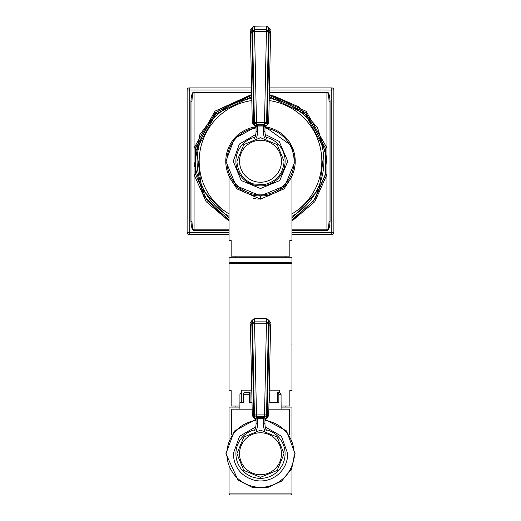 <?xml version="1.0" encoding="UTF-8"?>
<svg xmlns="http://www.w3.org/2000/svg" width="521" height="521" viewBox="0 0 521 521"><rect width="100%" height="100%" fill="white"/><g stroke="black" fill="none" stroke-linecap="round" stroke-linejoin="round"><path stroke-width="0.78" d="M229.051 176.678L229.051 240.415L231.148 240.415L231.148 256.137L289.852 256.137L289.852 240.415L291.949 240.415L291.949 176.678L284.043 188.902L260.5 199.139L236.957 188.895L229.051 176.678L228.778 175.395M253.213 198.28L256.111 198.833M257.12 198.957L259.184 199.113M285.137 256.137L285.137 257.185M235.863 256.137L235.863 257.185M260.5 257.185L229.051 257.185L229.051 263.476L291.949 263.476L291.949 257.185L260.5 257.185M260.5 262.428L290.9 262.428L230.1 262.428L229.051 263.476L229.051 390.314L231.148 390.314L231.148 406.035L239.901 406.035M290.9 262.428L291.949 263.476L291.949 390.314L289.852 390.314L289.852 406.035L281.099 406.035M285.137 406.035L285.137 407.083M235.863 406.035L235.863 407.083M239.901 407.083L229.051 407.083L229.051 439.32M281.099 407.083L291.949 407.083L291.949 439.32M229.051 493.901L291.949 493.901L290.9 494.95L230.1 494.95L229.051 493.901L229.051 468.145M264.635 430.509A18.867 18.867 0 0 1 263.385 423.742L264.955 423.742A17.297 17.297 0 0 0 266.518 430.926A17.297 17.297 0 0 1 264.955 423.742L264.955 419.105L263.385 418.493L257.615 418.493L257.615 423.742A18.867 18.867 0 0 1 256.365 430.509M264.961 419.021A1.049 0.996 180 0 0 264.955 419.099L265.502 418.233L265.495 419.398L265.502 418.233L264.512 417.647L264.531 416.702L256.469 416.702L256.488 417.647L255.498 418.233L255.505 419.398L254.528 418.213L254.489 416.045L254.528 418.213A1.049 1.049 159 0 0 253.779 417.516A1.049 1.049 159 0 1 254.528 418.213M264.062 418.604A1.049 0.443 -78.1 0 1 264.512 417.647L256.488 417.647A1.049 0.443 -101.9 0 1 256.938 418.604L256.045 419.144M264.779 416.689L266.576 415.276A1.049 0.632 7.1 0 1 267.325 414.846L267.221 417.516A1.049 1.049 -142.2 0 0 266.472 418.213L268.484 319.979L266.485 318.507L268.543 320.22M268.745 413.759C268.693 416.299 268.693 416.299 268.745 413.759C268.693 416.299 268.693 416.299 268.745 413.759L268.745 413.759A1.941 1.752 1.2 0 1 267.266 415.419A1.049 0.944 1.1 0 0 266.511 416.045L266.472 418.213L265.495 419.398A1.049 1.049 0 0 0 264.955 420.31L264.955 419.105M264.531 416.702L264.531 414.924L266.583 414.924L267.325 414.495L267.293 413.641L268.751 413.622L270.588 325.071L268.751 413.622M269.207 323.828A1.049 0.599 -5.5 0 1 268.478 323.398L266.42 321.874L266.42 323.788L254.58 323.788L256.469 414.924L264.531 414.924L266.42 323.788L268.471 323.788A1.049 0.449 7.1 0 0 269.201 324.218L269.155 323.183A1.941 1.765 1.2 0 1 270.588 324.922L270.588 324.922C270.653 321.815 270.653 321.815 270.588 324.922C270.653 321.815 270.653 321.815 270.588 324.922M254.522 318.637L266.485 318.507L266.42 321.874L254.58 321.874L254.515 318.507L254.58 323.788L252.529 323.788L254.417 414.924L256.469 414.924L256.469 416.702L254.424 415.276L254.489 416.045A1.049 0.944 178.9 0 0 253.734 415.419A1.941 1.752 178.8 0 1 252.255 413.759C252.307 416.299 252.307 416.299 252.255 413.759C252.307 416.299 252.307 416.299 252.255 413.759L250.412 324.922L251.871 325.091L253.707 413.641L253.779 417.516L252.294 415.667M254.58 321.874L251.799 324.218L251.871 325.091L252.613 325.091M250.367 322.662L251.793 320.675L251.845 323.183L251.793 320.675A1.049 1.049 32.2 0 0 252.516 319.979L252.522 323.398A1.049 0.599 -174.5 0 1 251.793 323.828L251.799 324.218M250.412 324.922C250.347 321.815 250.347 321.815 250.412 324.922C250.347 321.815 250.347 321.815 250.412 324.922A1.941 1.765 178.8 0 1 251.845 323.183L251.793 323.828M252.568 322.59L252.568 322.545A1.049 0.951 178.8 0 1 251.845 323.183M255.498 418.233A1.049 0.996 180 0 1 256.045 419.105L256.045 420.291A1.049 1.049 0 0 1 256.045 420.31L256.045 420.291A1.049 1.049 0 0 0 255.505 419.398M257.615 423.742L256.045 423.742L256.045 419.105M256.045 423.742A17.297 17.297 0 0 1 254.482 430.926M268.432 322.545A1.049 0.951 1.2 0 0 269.155 323.183L269.207 320.675A1.049 1.049 -38.4 0 1 268.484 319.979M252.457 320.22L254.515 318.507L252.516 319.979M252.157 409.18L231.676 409.18L231.676 434.612M268.843 409.18L289.324 409.18L289.324 434.612M281.099 402.473L281.099 409.18M281.066 402.473L281.066 394.267L279.673 392.515L277.602 392.515L277.602 402.473L269.852 402.473L278.852 402.473L278.852 394.267L281.066 394.267M269.852 402.473L269.852 394.267L269.188 392.515M269.149 394.267L269.852 394.267M239.901 409.18L239.901 402.473L243.222 402.473L243.222 394.267L249.279 394.267L249.279 402.473L252.021 402.473M239.934 402.473L239.934 394.267L241.301 392.547M278.852 394.267L277.602 392.515M249.279 394.267L250.047 392.515L250.047 402.473M243.222 394.267L244.401 392.515L250.047 392.515M243.222 402.473L241.301 402.473L241.301 390.157L251.767 390.157M269.233 390.157L279.699 390.157L279.699 392.547M258.396 195.929L256.267 195.74L258.396 195.929M255.537 195.642L254.124 195.408L255.537 195.642M251.969 194.932L249.8 194.307L251.969 194.932M249.305 194.144L247.631 193.525L249.299 194.138M245.287 192.483L243.294 191.435L245.287 192.483M240.038 189.325L239.067 188.589L240.038 189.325M237.062 186.889L235.179 185.033L237.062 186.889M233.473 183.073L232.659 182.018L233.473 183.073M232.066 181.204L231.409 180.227L232.066 181.204M230.992 179.569L230.21 178.247L230.992 179.569M230.113 178.078L229.65 177.212L230.113 178.078M229.618 177.14L229.012 175.909L229.618 177.14M265.534 126.916A34.725 34.725 0 0 1 295.133 163.796A34.725 34.725 0 0 1 260.5 195.994A34.725 34.725 0 0 1 225.867 163.796A34.725 34.725 0 0 1 255.466 126.916M291.949 216.345A63.419 63.419 0 0 0 269.22 98.456M251.78 98.456A63.419 63.419 0 0 0 229.051 216.345M247.716 99.159L243.476 100.182M223.47 109.788L222.115 110.791M221.282 111.435L219.914 112.543M216.56 115.538L213.441 118.762M210.556 122.188L207.931 125.802M206.576 127.899L205.567 129.586M203.483 133.513L201.679 137.564M200.168 141.732L198.95 145.978M198.944 146.01L198.039 150.295M197.426 154.672L197.12 159.068M197.12 163.477L197.426 167.873M198.039 172.249L198.957 176.567M199.107 177.173L200.168 180.82M201.679 184.988L203.483 189.032M205.567 192.965L206.27 194.144M207.931 196.749L210.556 200.357M213.441 203.783L216.567 207.006M219.914 210.002L221.392 211.2M221.953 211.63L223.47 212.757M251.741 96.652L215.818 113.975L196.664 149.227L201.601 188.745L229.051 218.312M251.715 95.336L215.355 112.627L195.616 148.179L195.616 174.366L207.202 200.715L229.051 219.816M251.695 94.457L215.049 111.123L194.072 147.944L194.072 174.6L206.14 201.673L229.051 221.086M291.949 221.086L314.827 201.712L326.928 174.6L326.928 147.944L306.153 111.305L269.305 94.457M291.949 219.816L313.792 200.722L325.384 174.366L325.384 148.179L305.658 112.64L269.285 95.336M291.949 218.312L319.399 188.745L324.336 149.227L305.189 113.982L269.259 96.652M251.663 92.686L194.072 92.686C192.907 92.295 192.21 95.141 191.975 101.23L191.975 221.321C192.216 227.416 192.92 230.262 194.072 229.859L194.072 174.6L195.616 174.366M251.65 92.256L194.072 92.256C192.425 91.722 191.376 94.711 190.927 101.23L190.927 221.321C191.383 227.846 192.431 230.836 194.072 230.289L194.072 229.859L229.051 229.859M190.927 221.321L191.975 221.321M291.949 230.289L326.928 230.289C328.575 230.823 329.624 227.833 330.073 221.321L330.073 101.23C329.617 94.705 328.569 91.709 326.928 92.256L269.35 92.256M291.949 232.555L333.876 232.555L333.876 89.99A2.097 2.097 0 0 0 331.779 87.899L269.442 87.899M291.949 234.652L331.779 234.652L331.779 89.99L333.876 89.99M269.396 89.99L331.779 89.99L331.779 87.899M251.558 87.899L189.221 87.899A2.097 2.097 0 0 0 187.124 89.99L187.124 232.555A2.097 2.097 0 0 0 189.221 234.652L229.051 234.652M251.604 89.99L189.221 89.99L189.221 87.899M187.124 232.555L189.221 232.555L189.221 89.99L187.124 89.99M229.051 232.555L189.221 232.555L189.221 234.652M331.779 234.652A2.097 2.097 0 0 0 333.876 232.555M291.949 229.859L326.928 229.859C328.093 230.249 328.79 227.403 329.025 221.321L330.073 221.321M330.073 101.23L329.025 101.23L329.025 221.321M329.025 101.23C328.784 95.128 328.08 92.282 326.928 92.686L326.928 147.944L325.384 148.179M190.927 101.23L191.975 101.23M297.53 212.757L298.754 211.858M299.875 210.985L301.086 210.002M304.44 207.006L307.559 203.783M310.444 200.357L313.069 196.743M314.651 194.274L315.433 192.965M317.517 189.032L319.321 184.988M320.832 180.82L321.867 177.27M322.05 176.567L322.961 172.249M323.574 167.873L323.88 163.477M323.88 159.068L323.574 154.672M322.961 150.295L322.076 146.095M322.05 145.978L320.832 141.725M319.321 137.557L317.517 133.513M315.433 129.579L314.547 128.094M313.069 125.802L310.444 122.188M307.559 118.762L304.433 115.538M301.086 112.543L297.53 109.788M277.524 100.182L273.284 99.159M266.387 195.492L265.456 195.642M274.085 193.226L271.708 194.138M275.537 192.568L273.968 193.278M291.962 175.961L291.382 177.14M292.014 175.851L292.209 175.414L292.014 175.851M291.35 177.212L290.887 178.078M290.79 178.247L290.008 179.569M289.591 180.233L288.934 181.204M288.341 182.018L287.527 183.073M285.821 185.033L283.938 186.889M277.706 191.435L275.713 192.483M271.2 194.307L269.031 194.932M264.733 195.74L262.604 195.929M264.635 138.052A18.867 18.867 0 0 1 263.385 131.285L264.955 131.285A17.297 17.297 0 0 0 266.518 138.469A17.297 17.297 0 0 1 264.955 131.285L264.955 126.649L263.385 126.03L257.615 126.03L257.615 131.285A18.867 18.867 0 0 1 256.365 138.052M266.511 123.555L266.576 122.819A1.049 0.632 7.1 0 1 267.325 122.389L267.221 125.053A1.049 1.049 -142.2 0 0 266.472 125.75L265.495 126.942L265.502 125.769L264.512 125.19L264.531 124.245L256.469 124.245L256.488 125.19L255.498 125.769L255.505 126.942L254.528 125.75L254.489 123.588L254.528 125.75A1.049 1.049 159 0 0 253.779 125.053A1.049 1.049 159 0 1 254.528 125.75M264.062 126.147A1.049 0.443 -78.1 0 1 264.512 125.19L256.488 125.19A1.049 0.443 -101.9 0 1 256.938 126.147L256.045 126.688M264.779 124.232L266.576 122.819L268.471 31.332L268.484 27.515L266.485 26.05L268.543 27.763M268.745 121.302C268.693 123.842 268.693 123.842 268.745 121.302C268.693 123.842 268.693 123.842 268.745 121.302L268.745 121.302A1.941 1.752 1.2 0 1 267.266 122.963A1.049 0.944 1.1 0 0 266.511 123.588M264.531 124.245L264.531 122.468L266.583 122.468L267.325 122.038L267.293 121.185L268.751 121.165L270.588 32.615L268.751 121.165M269.207 31.371A1.049 0.599 -5.5 0 1 268.478 30.941L266.42 29.417L266.42 31.332L254.58 31.332L256.469 122.468L264.531 122.468L266.42 31.332L268.471 31.332A1.049 0.449 7.1 0 0 269.201 31.761L269.155 30.726A1.941 1.765 1.2 0 1 270.588 32.465L270.588 32.465C270.653 29.352 270.653 29.352 270.588 32.465C270.653 29.352 270.653 29.352 270.588 32.465M254.522 26.187L266.485 26.05L266.42 29.417L254.58 29.417L254.515 26.05L254.58 31.332L252.529 31.332L254.417 122.468L256.469 122.468L256.469 124.245L254.424 122.819L254.489 123.588A1.049 0.944 178.9 0 0 253.734 122.963A1.941 1.752 178.8 0 1 252.255 121.302C252.307 123.842 252.307 123.842 252.255 121.302C252.307 123.842 252.307 123.842 252.255 121.302L250.412 32.615L251.871 32.634L253.779 125.053L252.288 122.826M254.58 29.417L251.799 31.761L251.871 32.634L252.613 32.634M250.367 30.205L251.793 28.212L251.845 30.726L251.793 28.212A1.049 1.049 32.2 0 0 252.516 27.515L252.522 30.941A1.049 0.599 -174.5 0 1 251.793 31.371L251.799 31.761M250.412 32.465C250.347 29.352 250.347 29.352 250.412 32.465C250.347 29.352 250.347 29.352 250.412 32.465A1.941 1.765 178.8 0 1 251.845 30.726L251.793 31.371M252.568 30.133L252.568 30.088A1.049 0.951 178.8 0 1 251.845 30.726M255.498 125.769A1.049 0.996 180 0 1 256.045 126.649L256.045 127.853A1.049 1.049 0 0 1 256.045 127.853L256.045 127.801M257.615 131.285L256.045 131.285L256.045 126.649M256.045 131.285A17.297 17.297 0 0 1 254.482 138.469M268.432 30.088A1.049 0.951 1.2 0 0 269.155 30.726L269.207 28.212A1.049 1.049 -38.4 0 1 268.484 27.515M266.478 26.187L266.465 26.897M252.457 27.763L254.515 26.05L252.516 27.515M264.961 126.557A1.049 0.996 180 0 0 264.955 126.636L264.955 127.853A1.049 1.049 0 0 0 264.955 127.853L264.955 127.84A1.049 1.049 0 0 1 265.495 126.942L266.472 125.75M265.502 125.769L264.955 126.649M255.505 126.942A1.049 1.049 0 0 1 256.045 127.827L256.045 127.866M291.949 344.003L291.558 344.003M256.045 420.434A33.598 33.598 0 0 0 226.902 453.732A33.598 33.598 0 0 0 260.5 487.324A33.598 33.598 0 0 0 294.098 453.732A33.598 33.598 0 0 0 264.955 420.434M266.023 429.727A24.637 24.637 0 0 1 260.5 478.363A24.637 24.637 0 0 1 254.977 429.727M281.464 453.732A20.964 20.964 0 0 0 260.5 432.769A20.964 20.964 0 0 0 239.536 453.732A20.964 20.964 0 0 0 260.5 474.696A20.964 20.964 0 0 0 281.464 453.732M263.385 423.742L263.385 417.536M257.615 417.536L257.615 418.493L256.938 418.604M266.518 418.024L265.495 419.398L266.472 418.213M253.675 414.495A1.049 0.495 -175.1 0 1 254.417 414.924L254.424 415.276A1.049 0.632 172.9 0 0 253.675 414.846M254.443 413.641L252.249 413.622M266.557 413.641L267.293 413.641L269.129 325.091L270.588 325.071M268.387 325.091L269.129 325.091L269.201 324.218M269.207 320.734L269.194 321.229M260.5 195.994L260.5 199.139M291.949 213.916A61.322 61.322 0 0 0 269.175 100.566M251.825 100.566A61.322 61.322 0 0 0 229.051 213.916M325.306 174.782L325.384 174.366L326.928 174.6L326.928 230.289M326.928 92.256L326.928 92.686L269.337 92.686M195.616 148.185L194.072 147.944L194.072 92.256M194.072 230.289L229.051 230.289M256.045 127.971A33.598 33.598 0 0 0 226.902 161.276A33.598 33.598 0 0 0 260.5 194.867A33.598 33.598 0 0 0 294.098 161.276A33.598 33.598 0 0 0 264.955 127.971M266.023 137.264A24.637 24.637 0 0 1 260.5 185.906A24.637 24.637 0 0 1 254.977 137.264M281.464 161.276A20.964 20.964 0 0 0 260.5 140.305A20.964 20.964 0 0 0 239.536 161.276A20.964 20.964 0 0 0 260.5 182.239A20.964 20.964 0 0 0 281.464 161.276M263.385 131.285L263.385 125.079M257.615 125.079L257.615 126.03L256.938 126.147M253.675 122.038A1.049 0.495 -175.1 0 1 254.417 122.468L254.424 122.819A1.049 0.632 172.9 0 0 253.675 122.389M254.443 121.185L252.249 121.165M266.557 121.185L267.293 121.185L269.129 32.634L270.588 32.615M268.387 32.634L269.129 32.634L269.201 31.761M269.207 28.277L269.194 28.772M291.949 493.901L291.949 468.145M264.955 419.425L286.485 430.9L295.094 453.732L291.565 468.952L281.705 481.065L267.514 487.604L251.897 487.239L238.032 480.036L225.906 453.732L234.378 431.056L255.635 419.483M255.759 426.894L239.621 436.214L233.245 453.732C234.196 467.747 241.438 476.643 254.971 480.421C263.633 482.01 271.376 480.023 278.201 474.455C284.407 468.939 287.592 462.036 287.755 453.732L281.379 436.214L265.241 426.894M236.912 453.732L243.821 437.054L260.5 430.144L277.179 437.054L284.088 453.732L277.179 470.411L260.5 477.314L243.821 470.411L236.912 453.732M267.221 417.516L268.706 415.647M269.207 320.675L270.633 322.584M247.045 193.284L247.794 193.591M253.33 195.245L254.723 195.512M229.051 219.882L222.441 215.753L203.444 194.991L194.431 165.209L199.901 134.529L218.67 109.677L251.715 95.2M269.285 95.2L274.235 96.072L298.513 106.759L317.484 127.443L326.55 157.114L325.228 175.147L314.958 199.087L294.736 218.273L291.949 219.882M196.196 145.554L195.675 147.879M325.384 174.366L325.697 172.685M291.949 176.678L292.183 175.473M292.17 175.512L291.942 176M287.546 183.047L286.049 184.786M282.766 187.918L278.761 190.81M267.807 195.219L266.309 195.505M265.365 127.026L291.324 145.567L295.094 161.276L284.961 185.73L260.5 195.863L236.039 185.736L225.906 161.276L234.404 138.56L255.635 127.026M255.759 134.438L239.367 144.063L233.245 161.276L241.23 180.546L260.5 188.524L279.77 180.546L287.755 161.276L279.158 141.406L265.241 134.438M236.912 161.276L243.821 144.597L260.5 137.687L277.179 144.597L284.088 161.276C283.261 173.402 276.996 181.1 265.28 184.369L254.632 184.115C249.767 183.535 237.941 177.147 236.912 161.276M267.221 125.053L268.706 123.177M269.207 28.212L270.633 30.127M265.495 126.942L266.518 125.568"/></g></svg>
